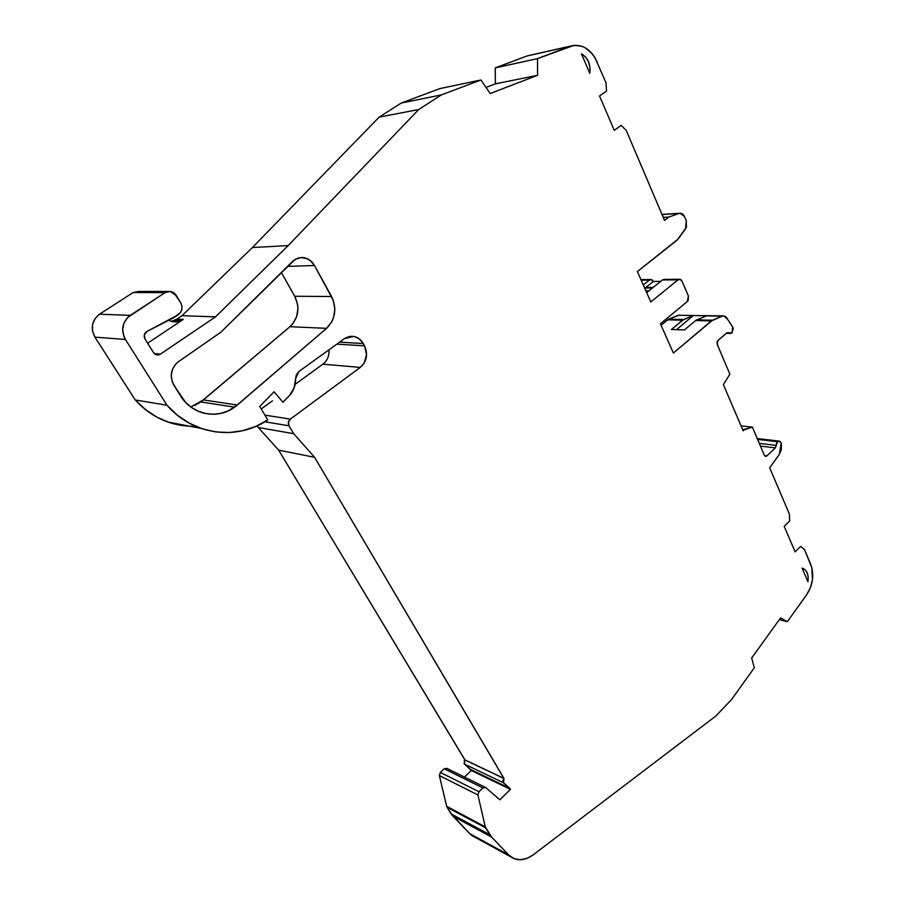 <?xml version="1.0" encoding="UTF-8"?>
<svg xmlns="http://www.w3.org/2000/svg" width="905" height="905" viewBox="0 0 905 905"><rect width="100%" height="100%" fill="white"/><g stroke="black" fill="none" stroke-linecap="round" stroke-linejoin="round"><path stroke-width="1.36" d="M190.797 406.967L203.444 399.92L237.348 405.021L234.644 407.16L200.82 401.956L203.444 399.92L237.348 405.021L227.97 411.006L220.707 413.404L213.139 414.264L205.526 413.528L198.184 411.209L191.385 407.386L185.401 402.182L173.817 385.111C169.292 375.937 170.864 368.109 178.523 361.638L220.809 332.271L178.523 361.638L220.809 332.271L295.053 259.43L301.06 257.54L307.281 258.717L310.098 260.402L314.499 265.538L333.345 300.505L334.839 309.193L333.481 317.859L331.762 321.818L326.558 328.334L234.644 407.16C224.417 414.196 213.376 415.972 201.544 412.488C192.765 409.546 185.751 403.981 180.491 395.802L172.357 382.17L171.192 375.666L172.493 369.172L176.056 363.708L178.523 361.638C170.864 368.109 169.292 375.937 173.817 385.111L180.491 395.802C191.928 414.863 217.811 419.852 234.644 407.16L200.82 401.956L194.349 405.61M471.29 770.483L464.48 764.103L503.542 782.825L503.927 778.492L464.842 759.917L464.48 764.103L503.542 782.825L510.454 789.375L471.29 770.483L464.435 777.044L471.29 770.483L470.713 769.522L509.877 788.391L510.454 789.375L471.29 770.483L470.713 769.522L509.877 788.391L510.454 789.375L471.29 770.483L464.435 777.044M648.964 290.81L645.865 290.81M723.378 315.913L678.196 315.279L706.59 315.788L695.64 320.54L684.474 329.918L671.386 329.488L682.506 320.223L693.411 315.517L676.499 329.658L693.411 315.517L723.762 315.947L727.349 318.967L732.677 327.033L731.998 332.882L730.358 333.402L727.032 332.701L730.482 333.436L731.998 332.882L733.231 328.47L732.677 327.033L731.998 332.882L727.032 332.701M485.137 787.237L446.776 768.345L444.219 768.798L482.885 787.916L485.691 787.565L499.843 799.794L510.454 789.375L499.843 799.794L485.691 787.565L482.885 787.916L485.499 787.418L499.843 799.794L510.454 789.375M759.306 443.371L776.252 445.396L777.508 441.697C779.137 440.656 780.359 441.165 781.162 443.235L780.585 441.968L778.572 441.12L776.513 443.337L776.252 445.396L759.306 443.371L776.252 445.396L777.508 441.697L757.609 439.377L777.508 441.697L779.284 441.176L781.162 443.235L779.284 454.468L769.691 467.783L789.42 514.187L769.691 467.783L779.284 454.468L781.332 449.627L781.366 444.208L779.284 454.468L769.691 467.783L789.42 514.187L789.669 520.941L789.42 514.187L789.669 520.941L784.183 526.348L795.133 551.869L800.54 546.439L795.133 551.869L784.183 526.348L789.669 520.941L784.183 526.348L795.133 551.869L800.54 546.439L804.409 549.448L800.54 546.439L804.409 549.448L811.842 567.605L812.498 579.517L810.484 587.56L806.762 594.574C813.052 584.63 814.353 574.483 810.654 564.154L804.409 549.448L810.654 564.154C814.353 574.483 813.052 584.63 806.762 594.574L787.339 621.69L779.296 619.654L787.339 621.69L806.762 594.574L787.339 621.69L779.296 619.654M776.252 445.396L775.381 447.896L776.252 445.396L775.381 447.896L760.46 446.086L775.381 447.896L766.784 455.973L764.567 455.69L766.784 455.973L765.517 456.403L764.408 455.373L755.766 435.056L764.408 455.373L765.46 456.38L766.784 455.973L764.567 455.69M742.858 430.045L743.605 430.124L742.858 430.045L743.605 430.124L743.209 430.848L723.378 384.648L729.871 374.138L717.133 344.172L717.823 340.608L716.952 342.226L718.061 346.355L717.133 344.172L717.823 340.608L727.009 332.712L729.023 332.769M663.241 217.404L668.818 217.064L663.241 217.404L668.818 217.064L679.067 213.444L662.019 214.542L680.255 213.252L684.599 216.68L686.307 220.741L685.538 228.875L677.098 240.13L637.38 271.591L678.117 239.056L637.38 271.591L650.797 301.953L637.38 271.591L650.797 301.953L678.049 279.826L679.678 279.317L682.065 281.206L680.277 279.385L678.049 279.826L650.797 301.953L678.049 279.826C679.666 278.853 681.001 279.317 682.065 281.206L688.411 296.026L687.348 301.501L688.196 300.449L688.411 296.026L682.065 281.206L688.411 296.026L687.348 301.501L660.424 323.752L687.348 301.501L660.424 323.752L673.365 353.041L660.424 323.752L673.365 353.041L711.341 320.924L722.145 316.184C724.351 315.517 726.093 316.445 727.349 318.967L732.677 327.033L726.398 317.384L723.649 315.913L706.398 315.868L696.771 319.85L712.473 320.223L722.145 316.184L706.398 315.868L696.771 319.85L712.473 320.223L722.145 316.184M138.08 291.523L133.114 292.553L165.027 292.643L170.197 291.444L176.328 295.528L180.751 302.858C182.889 307.508 182.097 311.444 178.398 314.635L146.87 331.513C144.144 333.379 143.51 335.857 144.981 338.956L153.511 352.622L156.554 354.817L160.343 354.172L215.481 316.874L182.007 315.687L176.814 319.16L183.229 319.42L177.9 321.614L171.633 321.456L168.602 320.37L172.697 321.682L183.229 319.42C178.771 322.304 173.896 322.621 168.602 320.37M339.579 342.135L363.256 343.549C358.165 336.038 351.864 334.42 344.33 338.708L349.353 336.502L354.715 336.649L359.59 339.126L363.256 343.549L339.579 342.135L363.256 343.549C360.948 339.545 357.713 337.158 353.538 336.411L344.33 338.708L298.922 371.502L344.33 338.708L298.922 371.502L295.596 378.72L296.388 374.625L298.922 371.502L295.596 378.72C295.743 385.292 293.684 390.915 289.419 395.587L294.193 387.883L295.596 378.72C295.743 385.292 293.684 390.915 289.419 395.587L282.982 402.261L274.034 391.775L259.746 406.515L267.778 419.931L255.787 426.413L242.891 430.667L229.418 432.545L215.741 431.934L202.256 428.812L189.383 423.223L177.482 415.293L166.972 405.225L135.252 399.953L94.946 337.158L125.422 339.454C120.625 329.918 122.232 321.886 130.241 315.37L99.539 314.205C91.835 320.415 90.308 328.074 94.946 337.158L125.422 339.454L166.972 405.225L135.252 399.953C144.585 410.293 155.547 417.68 168.126 422.115L189.711 426.221M741.082 425.893L752.383 427.103L741.082 425.893L752.383 427.103L742.756 429.818M652.471 287.982L644.632 288.005L652.471 287.982L644.632 288.005L653.161 287.428L645.842 287.451L653.331 281.432L660.673 281.376L653.331 281.432L650.967 279.532L649.349 280.086L651.555 279.645L653.331 281.432L645.842 287.451L653.161 287.428M147.639 343.221L183.229 319.42L147.639 343.221L183.229 319.42L176.814 319.16L174.156 320.551M154.336 353.606L160.343 354.172L154.336 353.606L160.343 354.172L215.481 316.874L182.007 315.687L176.814 319.16L183.229 319.42M363.256 343.549L364.511 345.846L363.256 343.549L364.511 345.846L336.83 344.126L364.511 345.846C368.199 354.308 366.785 361.502 360.258 367.43L322.893 364.183C327.327 360.676 329.341 355.891 328.945 349.816C329.341 355.891 327.327 360.676 322.893 364.183L295.188 384.308M478.949 791.728L440.362 772.429L444.219 768.798L482.885 787.916L478.949 791.728L440.362 772.429L439.355 775.551L477.919 794.975L478.949 791.728L477.919 794.975L485.272 826.853L446.685 806.332L447.081 807.305L485.668 827.86L489.865 834.738L451.222 813.98L447.081 807.305L485.668 827.86L485.272 826.853L446.685 806.332L439.355 775.551L477.919 794.975L485.272 826.853L446.685 806.332L439.355 775.551L477.919 794.975L478.949 791.728L440.362 772.429L444.219 768.798L482.885 787.916L478.949 791.728L482.885 787.916M743.91 429.943L752.383 427.103L755.766 435.056L752.383 427.103L743.91 429.943L743.209 430.848L723.378 384.648L729.871 374.138L718.061 346.355L729.871 374.138L723.378 384.648L743.209 430.848L743.559 430.169L742.881 430.09M679.689 315.019L668.648 319.171L683.626 319.533L693.411 315.517L706.398 315.868M693.219 315.596L678.196 315.279L668.648 319.171L678.196 315.279L693.219 315.596L683.626 319.533L668.648 319.171L667.528 319.85L682.506 320.223L683.626 319.533L671.386 329.488L684.474 329.918L695.64 320.54L711.341 320.924L712.473 320.223L696.771 319.85L695.64 320.54L711.341 320.924L673.365 353.041L712.473 320.223M664.032 279.464L662.415 279.973L646.679 292.654L662.415 279.973L678.049 279.826L662.415 279.973L646.679 292.654M662.019 214.542L679.067 213.444C681.408 212.879 683.252 213.953 684.599 216.68L682.223 213.772L679.067 213.444L668.818 217.064L664.519 220.413L626.181 130.252L621.135 125.422L614.269 130.331L599.529 95.964L606.508 91.111L606.022 82.83L595.049 57.796L592.3 53.859L585.558 47.976L581.768 46.223L573.928 45.386L537.502 58.633L537.559 75.296L495.352 83.871L495.239 67.886L537.502 58.633L537.559 75.296L490.148 93.566L480.962 79.968L439.909 88.588L401.187 103.068L441.335 94.923L418.732 109.516L288.186 245.583L215.481 316.874L182.007 315.687L176.814 319.16L171.305 321.377M802.101 568.125C806.887 569.811 808.832 574.358 807.95 581.757L802.101 568.125L805.043 569.652L807.181 572.774L808.199 577.017L807.95 581.757L802.101 568.125C806.887 569.811 808.832 574.358 807.95 581.757L802.101 568.125M581.451 53.836C588.012 57.83 590.807 64.323 589.811 73.328L581.451 53.836L585.501 56.913L588.499 61.687L590.003 67.434L589.811 73.328L581.451 53.836C588.012 57.83 590.807 64.323 589.811 73.328L581.451 53.836M336.83 344.126L364.511 345.846L366.593 354.568L364.104 363.188L360.258 367.43L290.335 419.128L264.894 415.112L290.335 419.128L288.435 422.205L289.012 425.803C287.813 423.235 288.254 421.017 290.335 419.128L264.894 415.112M257.224 425.78L258.253 427.488L257.224 425.78L258.253 427.488L293.684 433.687L289.012 425.803L264.837 421.775L289.012 425.803C287.813 423.235 288.254 421.017 290.335 419.128L360.258 367.43L322.893 364.183L360.258 367.43L290.335 419.128M264.837 421.775L289.012 425.803L293.684 433.687L258.253 427.488L278.672 450.158L464.842 759.917L503.995 778.424L464.91 759.861L278.672 450.158L258.253 427.488L293.684 433.687L314.601 457.308L503.995 778.424L464.842 759.917L503.927 778.492L502.852 780.766L503.542 782.825L503.995 778.424L464.91 759.861L464.118 760.924M485.668 827.86L489.865 834.738L451.222 813.98L452.975 816.242L491.641 837.068L489.865 834.738L451.222 813.98L447.081 807.305L485.668 827.86L485.272 826.853L491.641 837.068L508.621 854.908L513.836 858.54L520.07 859.75L526.733 858.46L533.237 854.818L715.697 716.138L731.534 699.588L754.272 667.845L751.682 658.003L780.551 617.923L787.339 621.69M641.159 280.165L649.349 280.086L643.274 284.951L649.349 280.086L641.159 280.165L649.349 280.086C650.955 279.068 652.29 279.521 653.331 281.432L660.673 281.376M645.842 287.451L653.331 281.432M717.823 340.608L727.009 332.712L717.823 340.608M685.538 228.875L678.117 239.056L686.454 227.098L686.307 220.741L685.538 228.875M684.599 216.68L686.307 220.741L684.599 216.68M626.181 130.252L621.135 125.422L614.269 130.331L599.529 95.964L606.508 91.111L606.022 82.83L606.508 91.111L599.529 95.964L614.269 130.331L621.135 125.422L626.181 130.252L664.519 220.413L626.181 130.252M571.756 45.804L527.23 55.918L495.239 67.886L537.502 58.633L537.559 75.296L490.148 93.566L480.962 79.968L441.335 94.923L418.732 109.516L288.186 245.583L215.481 316.874L160.343 354.172L156.644 354.873L153.511 352.622L144.981 338.956L144.325 334.76L146.87 331.513L173.783 317.712L146.87 331.513C144.144 333.379 143.51 335.857 144.981 338.956L153.511 352.622C155.4 355.054 157.674 355.563 160.343 354.172M178.398 314.635L173.783 317.712L180.649 312.361L181.894 309.329L181.916 305.992L180.751 302.858C182.889 307.508 182.097 311.444 178.398 314.635M165.027 292.643L130.241 315.37L165.027 292.643L133.114 292.553L99.539 314.205L133.114 292.553L165.027 292.643C169.461 290.381 173.228 291.342 176.328 295.528L180.751 302.858L174.111 293.062L171.181 291.636L167.991 291.489L165.027 292.643L127.673 317.451L123.962 323.017L122.628 329.669L123.872 336.4L125.422 339.454L166.972 405.225C176.599 416.04 187.901 423.744 200.876 428.337C224.712 435.961 247.008 433.156 267.778 419.931L259.746 406.515L267.778 419.931C237.393 440.735 192.98 435.509 166.972 405.225L135.252 399.953L94.946 337.158L125.422 339.454C120.625 329.918 122.232 321.886 130.241 315.37L99.539 314.205C91.835 320.415 90.308 328.074 94.946 337.158L92.536 331.094M274.034 391.775L259.746 406.515L274.034 391.775L282.982 402.261L274.034 391.775M286.308 398.811L282.982 402.261L286.308 398.811M503.542 782.825L509.877 788.391L470.713 769.522L464.48 764.103L503.542 782.825L509.877 788.391M754.272 667.845L751.682 658.003L780.551 617.923L751.682 658.003L754.272 667.845L731.534 699.588L754.272 667.845M781.162 443.235L781.366 444.208L781.162 443.235M760.46 446.086L775.381 447.896L766.784 455.973L764.408 455.373L752.383 427.103M668.818 217.064L664.519 220.413L668.818 217.064L679.067 213.444M331.569 296.512L294.725 296.263L331.569 296.512C337.09 308.673 335.416 319.273 326.558 328.334C335.416 319.273 337.09 308.673 331.569 296.512L314.499 265.538C308.119 256.624 300.788 255.267 292.485 261.443L220.809 332.271L293.084 260.889L297.869 258.14L302.474 257.54C307.621 257.993 311.637 260.663 314.499 265.538L287.519 266.353L314.499 265.538L331.569 296.512L294.725 296.263L281.319 272.484L294.725 296.263L297.553 304.171L297.949 308.39L296.648 316.682L292.734 323.854L289.939 326.705C298.537 318.051 300.132 307.892 294.725 296.263L281.319 272.484M237.348 405.021L326.558 328.334L289.939 326.705L203.444 399.92L237.348 405.021L326.558 328.334L289.939 326.705L200.82 401.956L234.644 407.16M530.964 54.99L570.127 46.325C581.632 43.316 590.671 48.61 597.266 62.241C591.565 50.047 583.487 44.481 573.035 45.522L537.502 58.633L495.239 67.886L527.23 55.918L570.127 46.325L537.502 58.633M495.352 83.871L537.559 75.296L495.352 83.871L486.008 87.434L495.352 83.871L495.239 67.886L495.352 83.871L486.008 87.434M537.559 75.296L490.148 93.566L480.962 79.968L439.909 88.588L401.187 103.068L379.15 117.13L418.732 109.516L288.186 245.583L215.481 316.874M480.962 79.968L441.335 94.923L401.187 103.068L439.909 88.588L480.962 79.968L441.335 94.923L418.732 109.516L379.15 117.13L252.382 247.574L288.186 245.583L252.382 247.574L182.007 315.687L252.382 247.574L288.186 245.583M272.473 400.813L261.217 408.981M258.253 427.488L278.672 450.158L314.601 457.308L503.927 778.492M289.012 425.803L293.684 433.687L314.601 457.308L503.995 778.424M464.91 759.861L278.672 450.158L314.601 457.308L293.684 433.687M447.081 807.305L452.975 816.242L491.641 837.068L508.621 854.908L469.729 833.629L452.975 816.242L491.641 837.068L489.865 834.738M491.641 837.068L508.621 854.908L469.729 833.629L472.048 835.632L475.035 837.261L469.729 833.629L451.222 813.98M508.621 854.908L510.974 856.945C517.807 861.243 525.228 860.531 533.237 854.818L715.697 716.138L731.534 699.588L715.697 716.138L533.237 854.818C523.882 861.3 515.68 861.334 508.621 854.908L469.729 833.629L452.975 816.242M683.626 319.533L668.648 319.171L667.528 319.85L682.506 320.223L671.386 329.488L684.474 329.918L695.64 320.54L711.341 320.924M668.648 319.171L661.069 325.2L667.528 319.85L682.506 320.223M441.335 94.923L401.187 103.068L379.15 117.13L252.382 247.574L182.007 315.687M95.025 318.662L92.548 324.59L92.48 330.766M94.946 337.158L135.252 399.953L145.445 409.592L156.984 417.194L169.473 422.567L182.55 425.588M326.626 360.122L325.234 362.023M463.926 763.243L464.48 764.103L464.842 759.917M446.787 768.345L444.219 768.798L446.968 768.481M440.362 772.429L439.355 775.551L440.362 772.429L444.219 768.798M777.508 441.697L757.609 439.377M696.771 319.85L695.64 320.54M676.499 329.658L693.411 315.517M775.381 447.896L766.784 455.973M470.713 769.522L464.48 764.103M662.415 279.973L678.049 279.826M130.241 315.37L99.539 314.205L133.114 292.553M364.511 345.846C368.199 354.308 366.785 361.502 360.258 367.43M643.274 284.951L649.349 280.086M125.422 339.454L166.972 405.225M477.919 794.975L485.272 826.853M314.499 265.538L287.519 266.353M326.558 328.334L289.939 326.705C298.537 318.051 300.132 307.892 294.725 296.263M289.939 326.705L203.444 399.92M495.239 67.886L527.23 55.918L570.127 46.325M401.187 103.068L379.15 117.13L418.732 109.516M379.15 117.13L252.382 247.574M171.294 321.377L176.814 319.16M135.252 399.953C152.153 417.997 172.233 426.753 195.48 426.221M278.672 450.158L314.601 457.308M446.685 806.332L439.355 775.551M469.729 833.629L475.035 837.261M667.528 319.85L661.069 325.2M726.342 333.289L730.358 333.425M757.259 438.563L779.092 441.074M679.847 213.252L661.962 214.406M679.474 279.26L664.044 279.407M168.285 291.444L138.103 291.41M353.538 336.411L351.106 336.275M640.932 279.634L650.684 279.532M302.474 257.54L300.109 257.642M168.126 422.115L200.876 428.337M510.963 856.945L472.048 835.632"/></g></svg>
